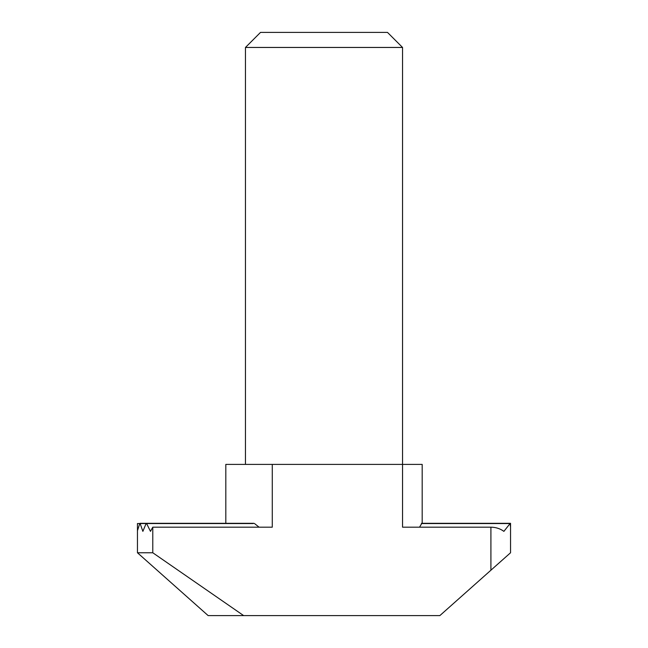 <?xml version="1.0" encoding="UTF-8"?>
<svg xmlns="http://www.w3.org/2000/svg" width="648" height="648" viewBox="0 0 648 648"><rect width="100%" height="100%" fill="white"/><g stroke="black" fill="none" stroke-linecap="round" stroke-linejoin="round"><path stroke-width="0.97" d="M225.82 464.397L225.82 523.309L225.82 464.397L402.546 464.397L402.546 527.18L490.909 527.18C495.833 527.237 500.159 528.63 503.901 531.36L510.073 523.544L510.543 527.18L510.543 552.76L439.854 615.6L243.64 615.6L152.782 552.76L137.457 552.76L137.457 530.688L139.79 523.544L137.457 523.544L137.457 530.688M230.34 523.309L137.457 523.544M510.543 531.36L510.543 523.309L422.18 523.309L422.18 464.397L402.546 464.397L402.546 47.458L245.454 47.458L245.454 464.397M419.548 527.18L421.71 523.544M243.64 615.6L208.146 615.6L137.457 552.76M253.263 523.544L146.61 523.544L150.474 531.36L152.782 527.18L272.281 527.18L272.281 464.397M254.51 523.544L259.062 527.18M142.868 531.36L146.116 523.544L140.13 523.544L142.868 531.36M146.61 523.544L146.116 523.544L146.61 523.544M421.386 523.544L510.543 523.544M152.782 527.18L152.782 552.76M245.454 47.458L260.512 32.4L387.488 32.4L402.546 47.458M490.909 527.18L490.909 570.216M253.886 523.309L146.359 523.309M509.911 523.309L421.548 523.309M238.974 523.309L139.96 523.309"/></g></svg>
